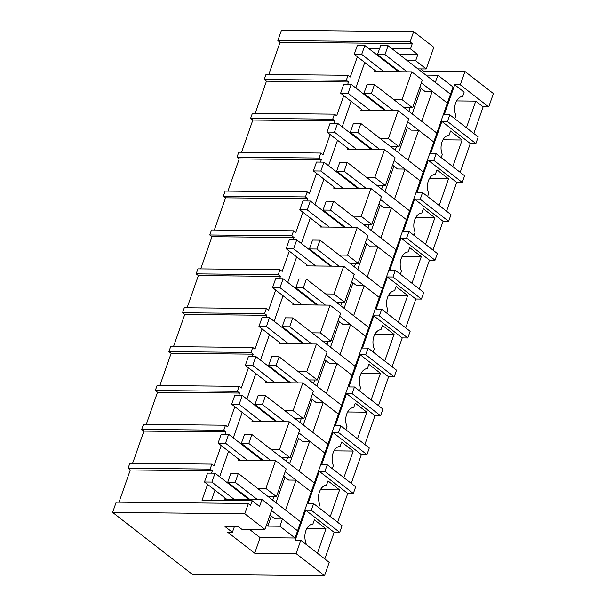 <?xml version="1.0" encoding="UTF-8"?>
<svg xmlns="http://www.w3.org/2000/svg" width="606" height="606" viewBox="0 0 606 606"><rect width="100%" height="100%" fill="white"/><g stroke="black" fill="none" stroke-linecap="round" stroke-linejoin="round"><path stroke-width="0.91" d="M112.61 512.434L244.809 513.759L264.974 529.424L241.696 529.189L238.514 526.712L225.015 526.576L232.401 532.318L227.742 532.265L254.694 553.202L296.122 553.619L324.551 575.7L192.352 574.374L112.61 512.434L116.208 502.154L248.407 503.48L250.619 505.199L252.172 500.768L259.557 506.502L261.989 499.549L272.556 507.76L264.974 529.424M244.809 513.759L248.407 503.48M128.078 468.271L210.138 469.097L211.888 464.098L129.828 463.272L128.078 468.271L130.29 469.991L119.018 502.185M141.69 429.389L223.758 430.215L225.508 425.215L143.44 424.389L141.69 429.389L143.91 431.108L132.638 463.302M155.31 390.506L237.37 391.332L239.12 386.333L157.06 385.507L155.31 390.506L157.522 392.226L146.251 424.42M168.922 351.624L250.99 352.45L252.74 347.45L170.672 346.632L168.922 351.624L171.142 353.351L159.87 385.537M182.542 312.749L264.602 313.567L266.352 308.568L184.292 307.75L182.542 312.749L184.754 314.469L173.483 346.655M196.155 273.867L278.222 274.685L279.972 269.693L197.912 268.867L196.155 273.867L198.374 275.586L187.102 307.772M209.774 234.984L291.834 235.81L293.584 230.81L211.524 229.985L209.774 234.984L211.986 236.704L200.715 268.897M223.387 196.102L305.454 196.927L307.204 191.928L225.144 191.102L223.387 196.102L225.606 197.821L214.335 230.015M237.007 157.219L319.067 158.045L320.816 153.045L238.756 152.22L237.007 157.219L239.219 158.939L227.947 191.132M250.619 118.337L332.686 119.162L334.436 114.163L252.376 113.337L250.619 118.337L252.838 120.056L241.567 152.25M264.239 79.454L346.299 80.28L348.049 75.28L265.989 74.455L264.239 79.454L266.451 81.181L255.179 113.367M280.07 42.299L412.262 43.624L410.05 41.905L413.648 31.626L281.449 30.3L277.851 40.579L280.07 42.299L268.799 74.485M473.809 133.471L483.133 106.845L488.716 106.898L493.39 93.566L464.961 71.485L423.533 71.076L422.927 72.803M460.189 172.354L470.294 143.501L475.884 143.561L478.217 136.895L449.788 114.814L447.455 121.48L441.865 121.42L430.586 153.636L436.168 153.697L433.835 160.363L428.253 160.302L416.973 192.519L422.556 192.579L420.223 199.245L414.633 199.185L403.354 231.401L408.936 231.454L406.603 238.12L401.02 238.067L389.741 270.284L395.324 270.337L392.991 277.003L387.401 276.95L376.121 309.166L381.704 309.219L379.371 315.885L373.788 315.832L362.509 348.049L368.092 348.102L365.759 354.768L360.169 354.715L348.889 386.931L354.472 386.984L352.139 393.65L346.556 393.589L335.277 425.806L340.86 425.867L338.527 432.532L332.936 432.472L321.657 464.688L327.24 464.749L324.907 471.415L319.324 471.354L308.045 503.571L313.628 503.631L312.461 506.964L311.295 510.29L305.704 510.237L295.205 540.234L300.788 540.287L329.217 562.368L324.551 575.7M446.577 211.236L456.682 182.383L462.264 182.444L464.597 175.778L436.168 153.697M432.957 250.119L443.062 221.266L448.645 221.326L450.985 214.66L422.556 192.579M419.344 289.001L429.449 260.148L435.032 260.201L437.365 253.543L408.936 231.454M405.725 327.876L415.83 299.031L421.412 299.084L423.753 292.418L395.324 270.337M392.112 366.759L402.217 337.913L407.8 337.966L410.133 331.3L381.704 309.219M378.492 405.641L388.597 376.796L394.18 376.849L396.521 370.183L368.092 348.102M364.88 444.524L374.985 415.678L380.568 415.731L382.901 409.065L354.472 386.984M351.26 483.406L361.365 454.553L366.948 454.614L369.289 447.948L340.86 425.867M337.648 522.289L347.753 493.435L353.336 493.496L355.669 486.83L327.24 464.749M324.808 558.944L334.133 532.318L339.716 532.379L342.057 525.713L313.628 503.631M296.122 553.619L300.788 540.287M454.833 118.731L455.924 115.61A12.506 8.348 -89.4 0 1 462.666 96.369L464.158 92.104L454.705 84.764L444.206 114.754L449.788 114.814M454.705 84.764L460.295 84.817L464.961 71.485M266.488 525.091L267.814 526.122L279.911 526.243L295.054 537.999L387.643 273.609L453 86.976L437.858 75.22L435.335 82.439L450.47 94.195L447.357 103.081L432.222 91.324L424.776 91.248L419.776 87.37M295.054 537.999L260.141 537.651L254.694 553.202M249.346 529.265L260.141 537.651M234.378 526.675L232.401 532.318M225.144 498.064L224.75 499.177L261.989 499.549M411.769 71.856L402.043 99.626L412.61 107.838L422.337 80.06L411.769 71.856L374.531 71.478L374.917 70.372M384.022 60.426L385.105 60.441M407.3 60.661L415.655 60.744L426.223 68.955L433.813 47.291L413.648 31.626M412.262 43.624L410.413 48.897L417.799 54.638L415.655 60.744M417.799 54.638L399.301 54.449M377.629 54.229L376.031 54.214M211.403 500.359L214.971 490.163M219.652 476.786L228.583 451.281M233.272 437.903L242.203 412.398M246.884 399.028L255.815 373.523M260.504 360.146L269.435 334.641M274.117 321.263L283.047 295.758M287.736 282.381L296.667 256.876M301.349 243.498L310.28 217.993M314.969 204.616L323.899 179.111M328.581 165.733L337.512 140.228M342.201 126.859L351.132 101.353M355.813 87.976L364.744 62.471M234.249 488.125L235.333 488.133M257.52 488.36L265.882 488.444L276.45 496.647L268.087 496.564M238.756 459.181L238.37 460.295L275.609 460.666L265.882 488.444M247.862 449.243L248.945 449.251M271.14 449.478L279.495 449.561L290.062 457.765L281.707 457.682M252.376 420.306L251.982 421.412L289.221 421.791L279.495 449.561M261.481 410.36L262.565 410.376M284.752 410.595L293.115 410.679L303.682 418.89L295.319 418.799M265.989 381.424L265.602 382.53L302.841 382.909L293.115 410.679M275.094 371.478L276.177 371.493M298.372 371.713L306.727 371.796L317.294 380.007L308.939 379.924M279.608 342.541L279.214 343.647L316.453 344.026L306.727 371.796M288.714 332.596L289.797 332.611M311.984 332.83L320.347 332.914L330.914 341.125L322.551 341.042M293.221 303.659L292.834 304.773L330.073 305.144L320.347 332.914M302.326 293.713L303.409 293.728M325.604 293.948L333.959 294.031L344.526 302.243L336.171 302.159M306.841 264.777L306.447 265.89L343.685 266.261L333.959 294.031M315.946 254.838L317.029 254.846M339.216 255.065L347.579 255.156L358.146 263.36L349.783 263.277M320.453 225.894L320.066 227.008L357.305 227.379L347.579 255.156M329.558 215.956L330.641 215.963M352.836 216.19L361.191 216.274L371.758 224.478L363.403 224.394M334.073 187.012L333.679 188.125L370.917 188.496L361.191 216.274M343.178 177.073L344.261 177.081M366.448 177.308L374.811 177.391L385.378 185.595L377.015 185.512M347.685 148.129L347.299 149.243L384.537 149.614L374.811 177.391M356.79 138.191L357.873 138.198M380.068 138.426L388.423 138.509L398.99 146.713L390.635 146.629M361.305 109.254L360.911 110.36L398.15 110.739L388.423 138.509M370.41 99.308L371.493 99.323M393.68 99.543L402.043 99.626M252.172 500.768L202.04 500.268L207.585 484.429M130.29 469.991L212.358 470.817L211.532 473.157M210.138 469.097L212.358 470.817M339.716 532.379L311.295 510.29M334.133 532.318L305.704 510.237M305.833 544.203L306.151 543.309A12.506 8.348 -89.4 0 1 312.885 524.069L314.378 519.797L325.975 528.803L306.81 528.614M317.423 553.21L325.975 528.803M432.222 91.324L421.715 121.321L436.85 133.078L433.737 141.963L418.602 130.207L408.103 160.204L423.238 171.96L420.125 180.846L404.99 169.089L394.483 199.086L409.618 210.843L406.505 219.728L391.37 207.972L380.871 237.961L396.006 249.725L392.893 258.61L377.758 246.854L367.251 276.844L382.386 288.6L379.273 297.493L364.138 285.737L353.639 315.726L368.774 327.482L365.66 336.375L350.526 324.611L340.019 354.608L355.154 366.365L352.041 375.25L336.906 363.494L326.407 393.491L341.542 405.247L338.428 414.133L323.293 402.376L312.787 432.373L327.922 444.13L324.808 453.015L309.674 441.259L299.175 471.256L314.309 483.012L311.196 491.898L296.061 480.141L285.555 510.138L300.69 521.895L297.576 530.78L282.441 519.024L274.995 518.948L269.996 515.062M279.911 526.243L282.441 519.024M272.685 500.139L273.92 496.625M286.305 461.257L287.532 457.742M299.917 422.374L301.152 418.86M313.537 383.492L314.764 379.977M327.149 344.609L328.384 341.095M340.769 305.727L341.996 302.22M354.381 266.852L355.616 263.337M368.001 227.97L369.228 224.455M381.613 189.087L382.848 185.572M395.233 150.205L396.46 146.69M408.845 111.322L410.08 107.807M405.172 108.466L405.422 107.762M391.559 147.349L391.809 146.644M377.939 186.231L378.189 185.527M364.327 225.114L364.577 224.409M350.707 263.996L350.957 263.292M337.095 302.879L337.345 302.167M323.475 341.761L323.725 341.049M309.863 380.644L310.113 379.932M296.243 419.519L296.493 418.814M282.631 458.401L282.881 457.697M269.011 497.284L269.261 496.579M357.366 56.729L350.268 77L348.049 75.28M346.299 80.28L348.518 81.999L347.692 84.348M343.746 95.612L336.648 115.882L334.436 114.163M332.686 119.162L334.898 120.882L334.08 123.223M330.134 134.494L323.036 154.765L320.816 153.045M319.067 158.045L321.286 159.764L320.46 162.105M316.514 173.377L309.416 193.647L307.204 191.928M305.454 196.927L307.666 198.647L306.848 200.987M302.902 212.259L295.804 232.53L293.584 230.81M291.834 235.81L294.054 237.529L293.228 239.87M289.282 251.142L282.184 271.412L279.972 269.693M278.222 274.685L280.434 276.412L279.616 278.752M275.669 290.024L268.572 310.295L266.352 308.568M264.602 313.567L266.822 315.287L265.996 317.635M262.05 328.906L254.952 349.17L252.74 347.45M250.99 352.45L253.202 354.169L252.384 356.517M248.437 367.781L241.34 388.052L239.12 386.333M237.37 391.332L239.59 393.052L238.764 395.4M234.817 406.664L227.72 426.935L225.508 425.215M223.758 430.215L225.97 431.934L225.152 434.275M221.205 445.546L214.107 465.817L211.888 464.098M276.45 496.647L286.176 468.877L275.609 460.666M425.882 75.099L437.858 75.22M267.814 526.122L271.321 516.092M276.01 502.715L284.941 477.21M289.623 463.84L298.553 438.335M303.242 424.957L312.173 399.452M316.855 386.075L325.786 360.57M330.475 347.193L339.405 321.688M344.087 308.31L353.018 282.805M357.707 269.428L366.638 243.923M371.319 230.545L380.25 205.04M384.939 191.67L393.87 166.165M398.551 152.788L407.482 127.283M412.171 113.905L421.102 88.4M296.061 480.141L288.615 480.066L283.616 476.18M309.674 441.259L302.227 441.183L297.228 437.305M323.293 402.376L315.847 402.301L310.848 398.422M336.906 363.494L329.459 363.418L324.46 359.54M350.526 324.611L343.079 324.543L338.08 320.657M364.138 285.737L356.692 285.661L351.692 281.775M377.758 246.854L370.311 246.778L365.312 242.892M391.37 207.972L383.924 207.896L378.924 204.01M404.99 169.089L397.544 169.013L392.544 165.135M418.602 130.207L411.156 130.131L406.156 126.253M410.413 48.897L391.915 48.715M379.606 48.594L368.645 48.48M277.851 40.579L410.05 41.905M420.738 68.895L423.533 71.076M426.223 68.955L417.867 68.872M488.716 106.898L460.295 84.817M483.133 106.845L475.748 101.111L466.423 127.737M475.884 143.561L447.455 121.48M412.61 107.838L404.247 107.754M475.748 101.111L456.583 100.914M143.91 431.108L225.97 431.934M290.062 457.765L299.788 429.995L289.221 421.791M353.336 493.496L324.907 471.415M347.753 493.435L319.324 471.354M330.262 516.554L339.587 489.921L327.998 480.922L326.505 485.186A12.506 8.348 -89.4 0 0 319.763 504.427L318.673 507.548M339.587 489.921L320.422 489.731M157.522 392.226L239.59 393.052M303.682 418.89L313.408 391.112L302.841 382.909M366.948 454.614L338.527 432.532M361.365 454.553L332.936 432.472M343.882 477.672L353.207 451.038L341.61 442.039L340.117 446.304A12.506 8.348 -89.4 0 0 333.383 465.544L332.285 468.665M353.207 451.038L334.042 450.849M171.142 353.351L253.202 354.169M317.294 380.007L327.02 352.23L316.453 344.026M380.568 415.731L352.139 393.65M374.985 415.678L346.556 393.589M357.495 438.789L366.819 412.163L355.23 403.157L353.737 407.421A12.506 8.348 -89.4 0 0 346.996 426.662L345.905 429.783M366.819 412.163L347.655 411.966M184.754 314.469L266.822 315.287M330.914 341.125L340.64 313.347L330.073 305.144M394.18 376.849L365.759 354.768M388.597 376.796L360.169 354.715M371.114 399.907L380.439 373.281L368.842 364.274L367.35 368.539A12.506 8.348 -89.4 0 0 360.615 387.779L359.517 390.9M380.439 373.281L361.274 373.084M198.374 275.586L280.434 276.412M344.526 302.243L354.252 274.473L343.685 266.261M407.8 337.966L379.371 315.885M402.217 337.913L373.788 315.832M384.727 361.024L394.052 334.398L382.462 325.392L380.969 329.656A12.506 8.348 -89.4 0 0 374.228 348.897L373.137 352.018M394.052 334.398L374.887 334.209M211.986 236.704L294.054 237.529M358.146 263.36L367.872 235.59L357.305 227.379M421.412 299.084L392.991 277.003M415.83 299.031L387.401 276.95M398.347 322.142L407.671 295.516L396.074 286.509L394.582 290.774A12.506 8.348 -89.4 0 0 387.848 310.022L386.749 313.135M407.671 295.516L388.507 295.327M225.606 197.821L307.666 198.647M371.758 224.478L381.485 196.708L370.917 188.496M435.032 260.201L406.603 238.12M429.449 260.148L401.02 238.067M411.959 283.26L421.284 256.633L409.694 247.627L408.202 251.899A12.506 8.348 -89.4 0 0 401.46 271.14L400.369 274.26M421.284 256.633L402.119 256.444M239.219 158.939L321.286 159.764M385.378 185.595L395.104 157.825L384.537 149.614M448.645 221.326L420.223 199.245M443.062 221.266L414.633 199.185M425.579 244.377L434.903 217.751L423.306 208.752L421.814 213.017A12.506 8.348 -89.4 0 0 415.08 232.257L413.981 235.378M434.903 217.751L415.739 217.562M252.838 120.056L334.898 120.882M398.99 146.713L408.717 118.943L398.15 110.739M462.264 182.444L433.835 160.363M456.682 182.383L428.253 160.302M439.191 205.502L448.516 178.868L436.926 169.869L435.434 174.134A12.506 8.348 -89.4 0 0 428.692 193.375L427.601 196.495M448.516 178.868L429.351 178.679M266.451 81.181L348.518 81.999M470.294 143.501L441.865 121.42M452.811 166.62L462.136 139.994L450.538 130.987L449.046 135.252A12.506 8.348 -89.4 0 0 442.312 154.492L441.213 157.613M462.136 139.994L442.971 139.797M215.032 473.195L211.918 482.081L204.472 482.005L207.578 473.119L215.032 473.195L248.786 499.42M211.918 482.081L234.045 499.268M204.472 482.005L226.599 499.192M228.644 434.313L225.53 443.198L218.084 443.122L221.198 434.237L228.644 434.313L262.406 460.537M225.53 443.198L247.657 460.386M218.084 443.122L240.211 460.31M242.264 395.43L239.15 404.316L231.704 404.24L234.81 395.354L242.264 395.43L276.018 421.655M239.15 404.316L261.277 421.503M231.704 404.24L253.831 421.435M255.876 356.548L252.763 365.433L245.316 365.365L248.43 356.472L255.876 356.548L289.638 382.772M252.763 365.433L274.889 382.628M245.316 365.365L267.443 382.553M269.496 317.665L266.382 326.558L258.936 326.482L262.042 317.597L269.496 317.665L303.25 343.89M266.382 326.558L288.509 343.746M258.936 326.482L281.063 343.67M283.108 278.79L279.995 287.676L272.548 287.6L275.662 278.715L283.108 278.79L316.87 305.007M279.995 287.676L302.121 304.863M272.548 287.6L294.675 304.788M296.728 239.908L293.615 248.793L286.168 248.718L289.274 239.832L296.728 239.908L330.482 266.132M293.615 248.793L315.741 265.981M286.168 248.718L308.295 265.905M310.34 201.025L307.227 209.911L299.781 209.835L302.894 200.95L310.34 201.025L344.102 227.25M307.227 209.911L329.353 227.099M299.781 209.835L321.907 227.023M323.96 162.143L320.847 171.028L313.4 170.953L316.506 162.067L323.96 162.143L357.714 188.368M320.847 171.028L342.973 188.216M313.4 170.953L335.527 188.14M337.572 123.26L334.459 132.146L327.013 132.07L330.126 123.185L337.572 123.26L371.334 149.485M334.459 132.146L356.586 149.334M327.013 132.07L349.139 149.265M351.192 84.378L348.079 93.263L340.633 93.195L343.738 84.302L351.192 84.378L384.946 110.603M348.079 93.263L370.205 110.459M340.633 93.195L362.759 110.383M364.804 45.495L361.691 54.388L354.245 54.313L357.358 45.42L364.804 45.495L398.566 71.72M361.691 54.388L383.818 71.576M354.245 54.313L376.371 71.5M297.576 530.78L271.571 510.578M300.69 521.895L238.302 473.43L230.856 473.354L227.742 482.24L235.189 482.315L238.302 473.43M257.315 499.503L235.189 482.315M249.869 499.427L227.742 482.24M311.196 491.898L285.184 471.695M314.309 483.012L251.914 434.547L244.468 434.472L241.355 443.357L248.808 443.433L251.914 434.547M270.935 460.621L248.808 443.433M263.489 460.545L241.355 443.357M324.808 453.015L298.803 432.813M327.922 444.13L265.534 395.665L258.088 395.589L254.975 404.475L262.421 404.55L265.534 395.665M284.547 421.738L262.421 404.55M277.101 421.662L254.975 404.475M338.428 414.133L312.416 393.93M341.542 405.247L279.146 356.782L271.7 356.707L268.587 365.592L276.041 365.668L279.146 356.782M298.167 382.856L276.041 365.668M290.721 382.787L268.587 365.592M352.041 375.25L326.036 355.048M355.154 366.365L292.766 317.9L285.32 317.824L282.207 326.717L289.653 326.785L292.766 317.9M311.779 343.981L289.653 326.785M304.333 343.905L282.207 326.717M365.66 336.375L339.648 316.165M368.774 327.482L306.378 279.018L298.932 278.949L295.819 287.835L303.273 287.911L306.378 279.018M325.399 305.098L303.273 287.911M317.953 305.023L295.819 287.835M379.273 297.493L353.268 277.29M382.386 288.6L319.998 240.143L312.552 240.067L309.439 248.952L316.885 249.028L319.998 240.143M339.012 266.216L316.885 249.028M331.565 266.14L309.439 248.952M392.893 258.61L366.88 238.408M396.006 249.725L333.611 201.26L326.164 201.184L323.051 210.07L330.505 210.146L333.611 201.26M352.631 227.333L330.505 210.146M345.185 227.258L323.051 210.07M406.505 219.728L380.5 199.525M409.618 210.843L347.23 162.378L339.784 162.302L336.671 171.187L344.117 171.263L347.23 162.378M366.244 188.451L344.117 171.263M358.797 188.375L336.671 171.187M420.125 180.846L394.112 160.643M423.238 171.96L360.843 123.495L353.396 123.419L350.283 132.305L357.737 132.381L360.843 123.495M379.864 149.568L357.737 132.381M372.417 149.493L350.283 132.305M433.737 141.963L407.732 121.761M436.85 133.078L374.463 84.613L367.016 84.537L363.903 93.422L371.349 93.498L374.463 84.613M393.476 110.686L371.349 93.498M386.03 110.618L363.903 93.422M447.357 103.081L421.344 82.878M450.47 94.195L388.082 45.73L380.629 45.655L377.515 54.548L384.969 54.616L388.082 45.73M407.096 71.811L384.969 54.616M399.649 71.735L377.515 54.548"/></g></svg>
